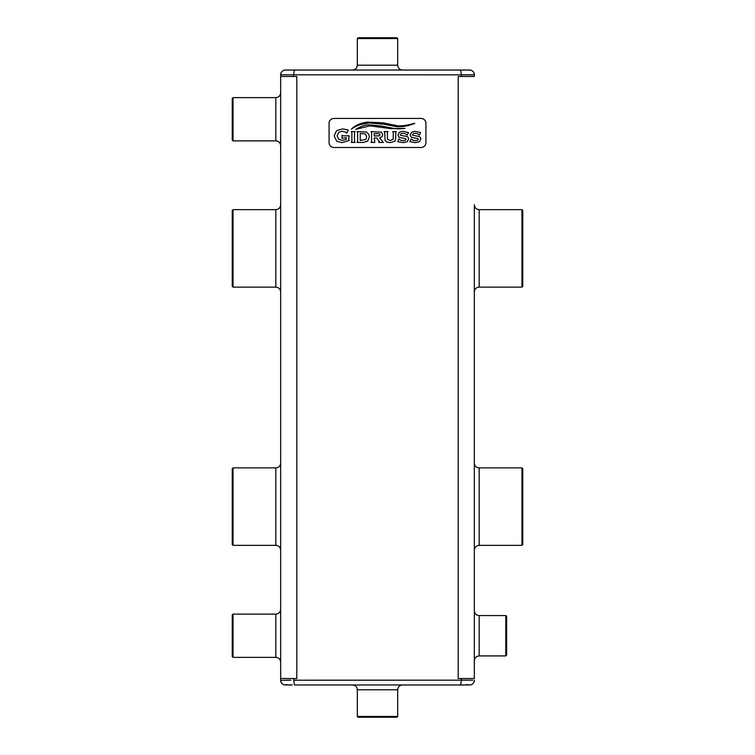 <?xml version="1.0" encoding="UTF-8"?>
<svg xmlns="http://www.w3.org/2000/svg" width="755" height="755" viewBox="0 0 755 755"><rect width="100%" height="100%" fill="white"/><g stroke="black" fill="none" stroke-linecap="round" stroke-linejoin="round"><path stroke-width="1.13" d="M474.338 678.509L474.338 660.757C474.631 657.822 476.245 656.208 479.18 655.916L479.18 615.57C476.245 615.278 474.631 613.664 474.338 610.729L474.338 550.197C474.631 547.262 476.245 545.648 479.18 545.355L479.18 467.883C476.245 467.6 474.631 465.986 474.338 463.041L474.338 291.959C474.631 289.014 476.245 287.4 479.18 287.117L479.18 209.645C476.245 209.362 474.631 207.738 474.338 204.803L474.338 678.509L458.2 678.509L458.2 76.491L474.338 76.491L474.338 74.651C474.527 73.188 473.206 70.791 470.308 70.036L460.625 70.036L470.308 70.036C472.875 70.649 474.555 72.933 474.338 74.66L474.338 74.802C474.159 72.244 472.819 70.649 470.308 70.036C472.819 70.649 474.159 72.244 474.338 74.802L461.428 74.811L460.625 70.036L284.692 70.036L294.375 70.036L293.572 74.802L464.127 74.83M293.572 76.491L296.8 76.491L296.8 678.509L280.662 678.509L280.662 74.811L293.572 74.811L293.572 76.491L280.662 76.491M421.082 118.45L333.918 118.45A4.841 4.841 0 0 0 329.076 123.291L329.076 142.657A4.841 4.841 0 0 0 333.918 147.499L421.082 147.499A4.841 4.841 0 0 0 425.924 142.657L425.924 123.291A4.841 4.841 0 0 0 421.082 118.45M290.873 680.17L280.662 680.349C280.473 681.822 281.794 684.209 284.692 684.974L284.692 684.974C282.125 684.351 280.445 682.067 280.662 680.349L280.662 680.198C280.841 682.756 282.181 684.351 284.692 684.974L291.147 684.974M280.662 678.509L280.662 680.189C280.841 682.756 282.181 684.351 284.692 684.974L291.147 684.87M472.705 680.151L461.428 680.189L460.625 684.974L294.375 684.974L293.572 678.509M391.637 128.02L381.133 125.991L369.45 124.877C365.741 124.688 361.164 126.198 355.718 129.407L369.884 125.849L390.59 128.633L405.01 128.388C399.386 129.02 394.931 128.897 391.637 128.02M474.338 76.491L474.338 74.811M474.338 610.729L474.338 660.757M474.338 204.803L474.338 291.959M474.338 463.041L474.338 550.197M358.134 70.036L396.866 70.026M282.294 74.849L280.662 74.802C280.841 72.244 282.181 70.649 284.692 70.036C282.125 70.649 280.445 72.933 280.662 74.66M275.82 545.355C278.755 545.648 280.369 547.262 280.662 550.197L280.662 463.041C280.369 465.986 278.755 467.6 275.82 467.883L233.05 467.883L233.05 545.355L275.82 545.355L275.82 467.883M470.308 684.974L460.625 684.974L470.308 684.974C472.875 684.351 474.555 682.067 474.338 680.349L474.338 680.198C474.159 682.756 472.819 684.351 470.308 684.974C472.819 684.351 474.159 682.756 474.338 680.198L474.338 680.349M397.677 689.815C397.961 686.871 399.574 685.257 402.519 684.974L352.481 684.974C355.426 685.257 357.039 686.871 357.323 689.815L357.323 716.438L397.677 716.438L397.677 689.815L357.323 689.815M408.464 132.55L402.896 131.342L399.452 132.191L397.923 134.918L399.235 137.438L405.444 138.533L406.143 139.345L405.133 140.411L403.302 140.685L400.943 140.373L398.829 139.024L397.715 141.685L403.321 142.648L407.171 141.732L408.663 139.118L408.191 137.476L407.228 136.551L400.697 135.343L400.197 134.673L401.245 133.578L402.915 133.314L405.086 133.635L407.153 135.079L408.464 132.55M374.197 137.967L376.792 137.967L379.274 141.713L378.765 142.421L383.323 142.421L379.614 137.854L381.945 136.778L382.672 134.72L381.502 132.219L370.979 131.568L371.592 132.559L371.592 141.43L370.979 142.421L374.81 142.421L374.197 137.967M357.634 141.43L357.011 142.421L363.382 142.421L367.657 141.213L369.318 136.995L368.827 134.371L366.505 132.068L357.011 131.568L357.634 132.559L357.634 141.43M354.482 132.559L355.105 131.568L351.264 131.568L351.887 132.559L351.887 141.43L351.264 142.421L355.105 142.421L354.482 141.421L354.482 132.559M367.562 122.121C360.777 122.857 355.397 125.17 351.405 129.058L351.566 129.209C354.746 126.179 360.635 124.094 369.242 122.952L383.965 124.245L396.413 126.661C402.604 126.944 408.729 125.859 414.769 123.405L414.703 123.254C406.228 125.604 400.169 126.378 396.545 125.575L382.974 122.82L367.562 122.121M346.252 137.665L346.252 139.467L342.251 140.402L338.627 139.222L337.126 135.843L338.665 132.37L342.1 131.21L345.998 132.276L346.715 133.229L348.263 130.058L344.299 129.171L342.166 128.963L336.456 130.794L334.182 135.843L336.711 141.176L341.958 142.648L349.263 140.505L348.631 139.552L349.263 135.824L342.987 135.824L341.987 135.202L341.987 138.288L346.252 137.665M395.714 132.559L396.337 131.568L392.713 131.568L393.336 132.559L393.185 139.175L390.344 140.6L387.485 139.175L387.324 132.559L387.957 131.568L384.106 131.568L384.729 132.559L385.078 140.487L386.484 141.94L390.222 142.648L394.94 141.194L395.714 138.307L395.714 132.559M420.677 132.55L415.118 131.342L411.664 132.191L410.135 134.918L411.456 137.438L417.666 138.533L418.364 139.345L417.355 140.411L415.514 140.685L413.155 140.373L411.05 139.024L409.927 141.685L415.533 142.648L419.393 141.732L420.884 139.118L420.403 137.476L419.45 136.551L412.919 135.343L412.409 134.673L413.457 133.578L415.127 133.314L417.307 133.635L419.374 135.079L420.677 132.55M467.723 74.849L465.608 74.839M464.127 680.17L465.608 680.161M462.739 70.073L463.343 70.092M293.497 70.036L293.016 70.045M291.656 70.092L291.147 70.036M280.662 74.802L280.662 74.811C280.841 72.244 282.181 70.649 284.692 70.036M290.873 74.83L289.392 74.839M287.277 680.151L289.392 680.161M280.662 662.21C280.369 659.275 278.755 657.662 275.82 657.369L275.82 614.117C278.755 613.824 280.369 612.211 280.662 609.276M280.662 145.724C280.369 142.789 278.755 141.176 275.82 140.883L275.82 97.631C278.755 97.348 280.369 95.734 280.662 92.789M461.503 684.964L461.984 684.955M463.343 684.908L463.853 684.974M468.383 684.643L467.732 684.653M466.562 684.7L465.958 684.728M286.655 684.643L285.635 684.672M292.26 684.936L291.656 684.908M374.197 133.541L374.197 136.004L379.425 135.806L380.02 134.768L379.605 133.814L374.197 133.541M360.229 133.541L360.229 140.449L365.769 139.581L366.675 136.995L365.769 134.409L364.665 133.748L360.229 133.541M479.18 615.57L505.812 615.57L505.812 655.916L479.18 655.916M479.18 209.645L521.95 209.645L521.95 287.117L479.18 287.117M479.18 467.883L521.95 467.883L521.95 545.355L479.18 545.355M357.323 65.185C357.039 68.129 355.426 69.743 352.481 70.026L402.519 70.026C399.574 69.743 397.961 68.129 397.677 65.185L397.677 38.562L357.323 38.562L357.323 65.185L397.677 65.185M275.82 657.369L233.05 657.369L233.05 614.117L275.82 614.117M275.82 209.645L275.82 287.117L233.05 287.117L233.05 209.645L275.82 209.645C278.755 209.362 280.369 207.738 280.662 204.803M275.82 140.883L233.05 140.883L233.05 97.631L275.82 97.631M505.812 615.57L506.624 616.373L506.624 655.113L505.812 655.916M521.95 209.645L522.762 210.447L522.762 286.305L521.95 287.117M521.95 467.883L522.762 468.695L522.762 544.553L521.95 545.355M233.05 657.369L232.238 656.567L232.238 614.919L233.05 614.117M233.05 545.355L232.238 544.553L232.238 468.695L233.05 467.883M233.05 287.117L232.238 286.305L232.238 210.447L233.05 209.645M233.05 140.883L232.238 140.081L232.238 98.443L233.05 97.631M357.323 716.438L358.134 717.25L396.866 717.25L397.677 716.438M357.323 38.562L358.134 37.75L396.866 37.75L397.677 38.562M461.428 76.491L461.428 74.811M461.428 678.509L461.428 680.189L293.572 680.198M275.82 287.117C278.755 287.4 280.369 289.014 280.662 291.959"/></g></svg>
